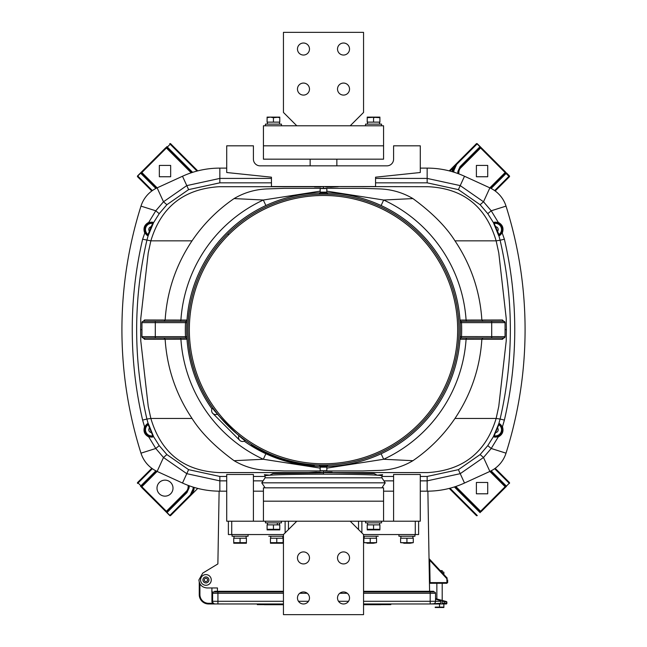 <?xml version="1.0" encoding="UTF-8"?>
<svg xmlns="http://www.w3.org/2000/svg" width="647" height="647" viewBox="0 0 647 647"><rect width="100%" height="100%" fill="white"/><g stroke="black" fill="none" stroke-linecap="round" stroke-linejoin="round"><path stroke-width="0.97" d="M153.606 222.592L159.219 213.664L166.877 204.719L163.497 201.775L155.781 210.793L148.729 222.39L153.606 222.592L148.106 235.84L146.901 240.231C140.084 269.645 136.663 299.448 136.654 329.638C136.654 359.74 140.067 389.543 146.901 419.054L150.856 418.447C161.079 452.932 183.829 470.976 219.098 472.577L323.5 472.577L323.5 470.951L284.284 470.951L266.896 470.361C255.08 469.859 244.137 466.641 234.085 460.696C215.006 446.729 200.991 432.641 192.03 418.447L150.856 418.447L148.228 406.356L140.779 340.888L140.617 329.638L141.952 329.638L140.617 329.638L140.779 318.397L148.228 252.92L150.856 240.838C161.063 206.983 183.813 188.94 219.098 186.708L323.5 186.708L323.5 188.334L362.716 188.334L380.104 188.924C391.92 189.425 402.863 192.644 412.915 198.58C431.994 212.556 446.009 226.636 454.97 240.838L496.144 240.838C485.921 206.344 463.171 188.301 427.902 186.708L323.5 186.538M487.717 176.752L476.386 176.752L487.717 176.752L487.717 165.43L476.386 165.43L476.386 176.752L476.386 165.422M487.717 493.798L476.386 493.798L487.717 493.798L487.717 482.476L476.386 482.476L476.386 493.798L476.386 482.476M170.671 493.798A8.007 8.007 45 0 1 159.34 493.798A8.007 8.007 -135 0 0 170.662 493.798A8.007 8.007 -135 0 0 170.662 482.476A8.007 8.007 -135 0 0 159.34 482.476A8.007 8.007 -135 0 0 159.34 493.798A8.007 8.007 45 0 1 159.34 482.476M170.671 176.752L159.34 176.752L170.662 176.752L170.662 165.43L159.34 165.43L159.34 176.752L159.34 165.422M191.205 172.806L166.408 148.001L166.877 147.532A0.671 0.671 135 0 1 166.877 146.586L166.829 146.643M155.887 188.455L140.601 173.178A0.671 0.445 -45 0 1 141.394 173.016L166.408 148.001L165.939 147.532L141.394 172.078L165.939 147.532M157.156 187.84L141.394 172.078L137.617 175.855A0.671 0.671 -45 0 0 137.617 176.793A0.671 0.445 -45 0 1 137.771 176.008L152.36 190.59M141.386 173.016A0.671 0.671 -45 0 0 140.448 173.016A0.671 0.671 135 0 1 141.394 173.016L156.517 188.148M151.81 190.986L137.617 176.801A0.671 0.671 135 0 1 137.617 175.855L140.488 172.984M140.601 173.178L137.771 176.008M194.124 487.409L191.132 495.052L193.679 490.725A10.012 10.012 -135 0 0 194.043 488.671L194.132 487.409M156.517 471.137L141.394 486.261L140.917 485.792L155.887 470.822M152.36 468.687L138.086 482.961L140.917 485.792M138.086 482.961L137.617 482.484L151.81 468.299M226.717 480.858L219.843 480.858L219.843 491.17A89.771 89.771 0 0 1 182.494 483.034L157.124 471.428L141.863 486.73L141.394 486.261A0.671 0.671 45 0 1 140.448 486.261L140.504 486.309M189.231 485.792L189.102 487.887L186.967 492.602L167.039 512.537A0.671 0.445 -135 0 1 166.877 511.753A0.671 0.671 -135 0 0 166.877 512.691A0.671 0.671 45 0 1 166.877 511.753L141.863 486.73L141.394 487.207L165.939 511.745L141.394 487.207M166.829 512.634L169.716 515.522A0.671 0.671 -135 0 0 170.654 515.522A0.671 0.671 45 0 1 169.716 515.522L166.877 512.691L166.877 511.745L186.821 491.809L188.746 487.531L188.091 487.474A6.009 6.009 -135 0 1 186.344 491.34L165.939 511.745L166.837 512.65M137.617 483.43A0.671 0.671 45 0 1 137.617 482.484A0.671 0.671 -135 0 0 137.617 483.43L137.617 483.43M197.764 488.412L170.654 515.522A0.671 0.445 -135 0 1 169.87 515.368L190.339 494.89L193.057 488.946L193.186 487.118M191.132 495.052A0.671 0.445 -135 0 1 190.339 494.89M167.039 512.537L169.87 515.368M495.19 468.299L509.383 482.484A0.671 0.445 135 0 1 509.229 483.277L494.64 468.687M449.98 488.218L476.815 515.052L476.346 515.522L449.236 488.412M455.795 486.479L480.592 511.276L480.123 511.745A0.671 0.671 -45 0 1 480.123 512.691L480.171 512.634M491.113 470.822L506.399 486.107A0.671 0.445 135 0 1 505.606 486.261L480.592 511.276L481.061 511.745L505.606 487.199L481.061 511.745M420.283 491.17L427.157 491.17A89.771 89.771 0 0 0 464.506 483.034L489.876 471.428L505.606 487.207L506.48 486.326M505.614 486.269A0.671 0.671 135 0 0 506.552 486.261A0.671 0.671 -45 0 1 505.606 486.261L490.483 471.137M505.606 486.261L506.512 486.293M509.391 482.492A0.671 0.671 -45 0 1 509.383 483.43A0.671 0.671 135 0 0 509.383 482.484M506.496 486.309L505.606 487.207M477.284 515.522A0.671 0.671 -45 0 1 476.346 515.522L476.346 515.522A0.671 0.671 135 0 0 477.292 515.522L477.284 515.522M455.084 486.714L480.123 511.753L479.653 512.222L454.372 486.94M480.123 511.753L480.123 512.691M489.844 187.84L505.137 172.547L505.606 173.016A0.671 0.671 -135 0 1 506.552 173.016L509.383 175.855A0.671 0.671 -135 0 1 509.383 176.793L509.383 176.801A0.671 0.671 45 0 0 509.383 175.855L506.496 172.967M457.769 173.493L457.898 171.39L460.033 166.675L479.961 146.748A0.671 0.445 45 0 1 480.123 147.532L505.137 172.547L505.606 172.078L481.061 147.532L505.606 172.078M458.254 171.762L458.909 171.803L458.772 173.865M481.061 147.532L480.123 146.586A0.671 0.671 -135 0 1 480.123 147.532L480.123 147.532A0.671 0.671 45 0 0 480.123 146.586L477.292 143.755A0.671 0.671 45 0 0 476.346 143.755A0.671 0.671 -135 0 1 477.284 143.763L481.061 147.532L460.656 167.945A6.009 6.009 45 0 0 458.909 171.803M494.64 190.59L508.914 176.324L509.383 176.793L495.19 190.986M508.914 176.324L506.083 173.493L491.113 188.455M490.483 188.148L505.606 173.016L506.083 173.493M449.236 170.873L455.86 164.241L453.321 168.552A10.012 10.012 45 0 0 452.957 170.614L452.868 171.876L452.965 170.598L453.943 170.331L453.814 172.159M452.957 170.614L455.868 164.233A0.671 0.445 45 0 1 456.661 164.387L453.943 170.331M455.86 164.241L476.346 143.755A0.671 0.445 45 0 1 477.13 143.917L456.661 164.387M460.033 166.675A0.671 0.445 45 0 1 460.195 167.46L458.254 171.746L458.133 173.622M480.123 147.532L460.179 167.468L480.123 147.532L480.123 146.594M457.898 171.39L458.254 171.746L460.195 167.46M479.961 146.748L477.13 143.917M506.399 486.107L509.229 483.277M169.716 143.763A0.671 0.671 135 0 1 170.654 143.755L170.654 143.763A0.671 0.671 -45 0 0 169.708 143.755L169.716 143.763M197.02 171.067L170.185 144.224L170.654 143.755L197.764 170.873M170.185 144.224L167.347 147.063L192.628 172.337M191.916 172.571L166.877 147.532L167.347 147.063M189.102 487.887L188.867 485.654M186.967 492.602A0.671 0.445 -135 0 1 186.805 491.817L188.746 487.531M452.213 171.681L452.285 170.565A10.675 10.675 -135 0 1 452.682 168.366L449.98 171.067M296.803 521.207L283.451 534.551L283.451 614.65L363.549 614.65L363.549 534.551L418.617 534.551L418.617 521.207L420.283 521.207L420.283 474.486L393.586 474.486L393.586 521.207L415.277 521.207L383.574 521.207L383.574 487.83L263.426 487.83L263.426 501.182L383.574 501.182L263.426 501.182L263.426 521.207L231.723 521.207L253.414 521.207L253.414 474.486L226.717 474.486L226.717 521.207L228.383 521.207L228.383 534.551L231.723 534.551L231.723 521.207L228.383 521.207M244.194 441.141A136.832 136.832 0 0 0 323.5 466.471C303.411 466.438 284.211 462.201 265.885 453.749L263.321 459.265L320.16 468.121M323.5 470.951L362.716 470.951L380.104 470.361C391.928 469.892 402.863 466.673 412.915 460.696L383.679 459.265L381.115 453.749C362.846 462.184 343.638 466.43 323.5 466.471A136.832 136.832 0 0 0 460.332 329.638A136.832 136.832 0 0 0 201.896 266.912A136.832 136.832 0 0 0 211.998 408.953M326.84 191.164L383.679 200.012L381.115 205.536C362.846 197.092 343.638 192.855 323.5 192.806C303.411 192.838 284.211 197.084 265.885 205.536L263.321 200.012L320.16 191.164M144.54 339.295A1.334 1.254 90 0 0 143.286 337.985L141.952 336.65L185.511 336.65L185.673 337.985A1.334 1.334 0 0 1 187.007 339.222L144.54 339.295L141.928 336.65L141.928 322.635A1.334 1.334 0 0 1 143.286 321.3L185.673 321.3L185.511 322.635L186.846 322.699L187.007 320.055L165.139 320.03L164.063 321.3M141.952 336.65A1.334 1.334 0 0 0 143.286 337.985A1.334 1.334 0 0 1 141.952 336.65L141.952 322.635L155.296 322.635L155.296 337.985L143.286 337.985L185.673 337.985A1.334 1.334 0 0 1 187.007 339.222L186.846 336.577L185.511 336.65A138.167 138.167 0 0 1 185.511 322.635L155.296 322.635L155.296 321.3L148.624 321.3M498.376 321.3L491.704 321.3L503.714 321.3L505.048 322.635L505.072 329.638L506.383 329.638L506.221 340.888L498.772 406.356L496.144 418.447C485.937 452.302 463.187 470.345 427.902 472.577L323.5 472.577L374.12 473.612L377.274 475.173M377.25 475.173L382.62 474.672L381.9 475.804C378.535 474.825 359.069 474.291 323.5 474.186C287.996 474.283 268.529 474.825 265.1 475.804L265.1 477.818L381.9 477.818L265.1 477.818L261.76 482.824L385.24 482.824L381.9 487.83M381.9 475.804L381.9 477.818L385.24 482.824M151.123 226.741L152.894 222.932L148.875 222.972C145.033 224.994 143.755 228.084 145.041 232.241L147.84 235.096L151.123 226.741A2.823 2.823 0 0 0 149.303 231.133M151.624 436.749L152.894 436.345L152.789 435.795L148.179 424.667L147.84 424.189L145.041 427.044C143.755 431.209 145.033 434.299 148.875 436.313L151.624 436.749M495.376 436.749L498.125 436.313C501.967 434.291 503.245 431.201 501.959 427.044L499.161 424.189L498.821 424.667L494.211 435.795L494.106 436.345L495.376 436.749M494.211 223.482L499.161 235.096L501.959 232.241C503.245 228.067 501.967 224.978 498.125 222.972L494.106 222.932L494.211 223.482A6.146 6.146 0 0 1 498.821 234.61M192.03 418.447C175.96 394.403 166.999 368.006 165.139 339.254L164.063 337.985M498.125 222.972L498.271 222.39C502.468 224.59 503.867 227.962 502.46 232.516L498.894 235.84L498.554 235.362L493.394 222.592L498.271 222.39L491.219 210.793L506.019 206.118A409.826 409.826 0 0 1 506.019 453.167A30.037 30.037 0 0 1 489.876 471.428L483.503 457.502L491.219 448.484L498.271 436.895L493.394 436.685L487.781 445.621L480.123 454.566L483.503 457.502L460.227 473.677L464.506 483.034M501.959 232.241L504.385 239.212C511.292 268.966 514.745 299.108 514.761 329.638C514.745 360.177 511.292 390.319 504.385 420.073L502.46 426.761C503.867 431.306 502.468 434.679 498.271 436.895L498.125 436.313M501.959 427.044L502.46 426.761L498.894 423.445L500.099 419.054L496.144 418.447L454.97 418.447C471.016 394.452 479.977 368.054 481.861 339.254L482.937 337.985M506.383 329.638L506.221 318.397L498.772 252.92L496.144 240.838L500.099 240.231L498.894 235.84M454.97 240.838C471.04 264.882 480.001 291.279 481.861 320.03L502.46 319.982L505.072 322.635L505.048 336.65A1.334 1.334 0 0 1 503.714 337.985L461.327 337.985A1.334 1.334 0 0 0 459.993 339.222L466.091 339.254A142.914 142.914 0 0 1 383.679 459.265L326.84 468.121M502.46 319.982A1.334 1.254 -90 0 0 503.714 321.3A1.334 1.334 0 0 1 505.048 322.635L491.704 322.635L491.704 337.985M503.131 321.3L502.501 321.3M461.327 321.3A1.334 1.334 0 0 1 459.993 320.055A1.334 1.334 0 0 0 461.327 321.3L491.704 321.3L491.704 322.635L461.489 322.635L461.327 321.3A1.334 1.334 0 0 1 459.993 320.055L481.861 320.03L482.937 321.3M412.915 198.58L383.679 200.012A142.914 142.914 0 0 1 466.091 320.022A1.334 0.93 -90 0 0 467.021 321.3M327.147 187.096L338.308 186.716L330.843 187.153L325.061 186.74L327.147 187.096M323.5 188.334L284.284 188.334L266.896 188.924C255.047 189.425 244.105 192.644 234.085 198.58L263.321 200.012A142.914 142.914 0 0 0 180.909 320.022A1.334 0.93 90 0 1 179.979 321.3M234.085 198.58C217.392 210.016 203.376 224.097 192.03 240.838L150.856 240.838L142.615 239.212C135.708 268.966 132.255 299.108 132.239 329.638C132.255 360.177 135.708 390.319 142.615 420.073L144.54 426.761L148.106 423.445L148.446 423.914L153.606 436.685L159.219 445.621L166.877 454.566L188.609 469.665L219.843 476.451L219.843 480.858L186.773 473.677L182.494 483.034M320.54 187.032L314.482 186.959L320.54 187.032M142.615 420.073L146.901 419.054L148.106 423.445M166.877 454.566L163.497 457.502L155.781 448.484L148.729 436.895C144.532 434.695 143.133 431.314 144.54 426.761L145.041 427.044M153.606 436.685L148.729 436.895L148.875 436.313M166.877 204.719L188.609 189.62L219.843 182.834L219.843 168.115A89.771 89.771 0 0 0 182.494 176.251L157.124 187.856A30.037 30.037 0 0 0 140.981 206.118A409.826 409.826 0 0 0 140.981 453.167A30.037 30.037 0 0 0 157.124 471.428L163.497 457.502L186.773 473.677L188.609 469.665M271.441 178.418L219.843 178.418L186.773 185.608L182.494 176.251M480.123 204.719L458.391 189.62L427.157 182.834L427.157 178.418L460.227 185.608L483.503 201.775L491.219 210.793L487.781 213.664L480.123 204.719L483.503 201.775L489.876 187.856A30.037 30.037 0 0 1 506.019 206.118M159.219 213.664L155.781 210.793L140.981 206.118M148.106 235.84L144.54 232.516C143.133 227.979 144.532 224.598 148.729 222.39L148.875 222.972M142.615 239.212L145.041 232.241M234.085 460.696L263.321 459.265A142.914 142.914 0 0 1 180.909 339.254A1.334 0.93 90 0 0 179.979 337.985M319.853 472.189L308.692 472.569L316.157 472.124L321.939 472.545L319.853 472.189M269.726 475.173L272.872 473.612L323.5 472.852L323.5 474.186M487.781 445.621L491.219 448.484L506.019 453.167M480.123 454.566L458.391 469.665L427.157 476.451L427.157 480.858L460.227 473.677L458.391 469.665M159.219 445.621L155.781 448.484L140.981 453.167M219.843 491.17L226.717 491.17M253.414 491.17L263.426 491.17M383.574 491.17L393.586 491.17M420.283 168.115L427.157 168.115A89.771 89.771 0 0 1 464.506 176.251L489.876 187.856M502.145 232.362A7.343 7.343 0 0 1 499.605 235.524L499.621 235.581M494.292 222.188L494.324 222.253A7.343 7.343 0 0 1 498.158 222.722M152.708 222.188L152.676 222.253A7.343 7.343 0 0 0 148.842 222.722M147.379 235.581L147.395 235.524A7.343 7.343 0 0 1 144.855 232.362M144.855 426.915A7.343 7.343 0 0 1 147.395 423.761L147.379 423.696M152.708 437.089L152.676 437.024A7.343 7.343 0 0 1 148.842 436.555M494.292 437.089L494.324 437.024A7.343 7.343 0 0 0 498.158 436.555M499.621 423.696L499.605 423.761A7.343 7.343 0 0 1 502.145 426.915M219.843 168.115L226.717 168.115M493.394 222.592L487.781 213.664M493.394 436.685L498.894 423.445M412.915 460.696C429.608 449.269 443.624 435.188 454.97 418.447M330.18 472.132L332.073 472.156L331.951 472.545L324.624 472.286L330.18 472.132M505.072 329.638L505.072 336.65L502.46 339.295L466.091 339.254A1.334 0.93 -90 0 1 467.021 337.985M502.509 337.985L503.714 337.985A1.334 1.254 90 0 0 502.46 339.295M459.993 320.055L460.154 322.699L461.489 322.635A138.167 138.167 0 0 1 461.489 336.65L461.327 337.985A1.334 1.334 0 0 0 459.993 339.222L460.154 336.577L505.048 336.65L503.714 337.985M192.03 240.838C175.984 264.833 167.023 291.231 165.139 320.03L144.54 319.982A1.334 1.254 -90 0 1 143.286 321.3L144.54 319.982M144.499 321.3L143.286 321.3M185.673 321.3A1.334 1.334 0 0 0 187.007 320.055A1.334 1.334 0 0 1 185.673 321.3M271.441 177.189L271.441 186.538L375.559 186.538L375.559 177.189L420.283 172.514L420.283 145.818L393.586 145.818L393.586 159.17A6.672 6.672 0 0 1 386.906 165.842L260.094 165.842A6.672 6.672 0 0 1 253.414 159.17L253.414 145.818L226.717 145.818L226.717 172.514L271.441 177.189M219.123 491.162L217.877 563.925L202.762 573.096L198.912 579.938C199.422 584.775 202.09 587.444 206.919 587.953L217.465 587.953L217.408 591.285L217.465 587.953M442.2 603.974L442.2 583.279L446.98 583.279L430.134 583.279L436.862 583.279L436.862 599.543M446.98 583.279L446.834 578.677L447.295 578.224L429.204 558.773L447.295 578.224L443.874 574.544L443.874 572.174L442.2 571.811M430.134 583.279L430.077 582.615L447.02 582.615M429.058 560.245L429.697 560.237L429.204 558.773L440.203 570.597L442.2 570.597L442.2 572.749M429.446 582.623L430.077 582.615L429.697 560.237L429.204 558.773M429.592 591.285L427.877 491.162M217.877 563.925L202.762 573.096A8.007 8.007 0 0 0 202.673 573.153M447.651 579.882L447.651 582.615L447.651 579.882M383.574 521.207L263.426 521.207M303.475 563.925A6.009 6.009 0 0 0 309.484 557.916A6.009 6.009 0 0 0 303.475 551.907A6.009 6.009 0 0 0 297.466 557.916A6.009 6.009 0 0 0 303.475 563.925M343.525 603.974A6.009 6.009 0 0 0 349.534 597.965A6.009 6.009 0 0 0 343.525 591.956A6.009 6.009 0 0 0 337.516 597.965A6.009 6.009 0 0 0 343.525 603.974M303.475 603.974A6.009 6.009 0 0 0 309.484 597.965A6.009 6.009 0 0 0 303.475 591.956A6.009 6.009 0 0 0 297.466 597.965A6.009 6.009 0 0 0 303.475 603.974M343.525 563.925A6.009 6.009 0 0 0 349.534 557.916A6.009 6.009 0 0 0 343.525 551.907A6.009 6.009 0 0 0 337.516 557.916A6.009 6.009 0 0 0 343.525 563.925M363.549 534.551L350.197 521.207M265.432 521.207L265.432 522.873L281.453 522.873L281.453 521.207M365.547 521.207L365.547 522.873L381.568 522.873L381.568 521.207M267.551 524.879L267.413 522.873L267.365 524.879M367.666 524.879L367.488 522.873M277.442 522.873L277.231 524.879M279.334 524.879L279.472 522.873M267.098 529.885L279.779 529.885L267.098 529.885M267.098 529.319L267.098 524.879L279.779 524.879L279.779 529.319L267.098 529.319M270.147 529.877L273.438 529.319L273.438 524.879M276.495 529.877L279.779 529.319M367.221 529.885L379.902 529.885L367.221 529.885M370.27 529.877L373.562 529.319L367.221 529.319L367.221 524.879L379.902 524.879L379.902 529.319L373.562 529.319L373.562 524.879M376.611 529.877L379.902 529.319M263.426 145.818L383.574 145.818L263.426 145.818L263.426 125.793L383.574 125.793L383.574 159.17L263.426 159.17L263.426 145.818M343.525 83.075A6.009 6.009 0 0 0 337.516 89.084A6.009 6.009 0 0 0 343.525 95.093A6.009 6.009 0 0 0 349.534 89.084A6.009 6.009 0 0 0 343.525 83.075M303.475 43.026A6.009 6.009 0 0 0 297.466 49.035A6.009 6.009 0 0 0 303.475 55.044A6.009 6.009 0 0 0 309.484 49.035A6.009 6.009 0 0 0 303.475 43.026M343.525 43.026A6.009 6.009 0 0 0 337.516 49.035A6.009 6.009 0 0 0 343.525 55.044A6.009 6.009 0 0 0 349.534 49.035A6.009 6.009 0 0 0 343.525 43.026M303.475 83.075A6.009 6.009 0 0 0 297.466 89.084A6.009 6.009 0 0 0 303.475 95.093A6.009 6.009 0 0 0 309.484 89.084A6.009 6.009 0 0 0 303.475 83.075M350.197 125.793L363.549 112.449L363.549 32.35L283.451 32.35L283.451 112.449L296.803 125.793M265.432 125.793L265.432 124.127L281.453 124.127L281.453 125.793M365.547 125.793L365.547 124.127L381.568 124.127L381.568 125.793M267.413 124.127L267.365 122.121M379.449 122.121L379.587 124.127L379.635 122.121M373.562 122.121L379.902 122.121L379.902 117.115L367.221 117.115L376.732 117.115L367.221 117.115L367.221 117.681L367.221 117.115L367.221 117.681L376.732 117.115L373.562 117.681L373.562 122.121L367.221 122.121L367.221 117.115L370.391 117.115L367.221 117.681M370.391 117.115L379.902 117.681L379.902 117.115M267.098 117.115L276.609 117.115L279.779 117.681L279.779 117.115L279.779 117.681L279.779 117.115L270.268 117.115L276.609 117.115L273.438 117.681L279.779 117.115L279.779 122.121L273.438 122.121L273.438 117.681L270.268 117.115L267.098 117.681L267.098 117.115L267.098 117.681L270.268 117.115L273.438 117.681M273.438 122.121L267.098 122.121L267.098 117.681M270.268 117.115L276.609 117.115M358.543 529.545L358.543 521.207L358.543 529.545M361.883 532.885L361.883 521.207M415.277 534.551L415.277 521.207L418.617 521.207M283.451 534.551L231.723 534.551M285.117 532.885L285.117 521.207M288.457 529.545L288.457 521.207L288.457 529.545M398.924 534.551L398.924 536.226L414.945 536.226L414.945 534.551M363.549 536.226L378.236 536.226L363.549 536.226M248.076 534.551L248.076 536.226L232.055 536.226L232.055 534.551M268.764 536.226L283.451 536.226L268.764 536.226M412.826 536.226L412.964 538.223L413.004 536.226M364.196 538.223L364.148 536.226M270.745 538.223L270.705 536.226M246.095 536.226L246.143 538.223M367.051 543.229L373.392 543.229L367.051 543.229M363.881 542.663L363.881 538.223L376.562 538.223L376.562 542.663L363.881 542.663L368.944 543.019M370.221 538.223L370.221 542.663M373.448 543.229L376.562 542.663M403.76 543.229L410.101 543.229L403.76 543.229M400.59 542.663L400.59 538.223L413.271 538.223L413.271 542.663L400.59 542.663L405.653 543.019M406.931 538.223L406.931 542.663M410.158 543.229L413.271 542.663M270.438 543.229L283.119 543.229L270.438 543.229M273.487 543.229L276.779 542.663L270.438 542.663L270.438 538.223L283.119 538.223L283.119 542.663L276.779 542.663L276.779 538.223M280.07 543.229L283.119 542.663M233.729 543.229L246.41 543.229L233.729 543.229M236.778 543.229L240.069 542.663L233.737 542.671L233.729 538.223L246.41 538.223L246.41 542.663L240.069 542.663L240.069 538.223M243.118 543.229L246.41 542.663M310.148 165.842L310.148 159.17M336.852 165.842L336.852 159.17M419.313 425.451A135.498 135.498 0 0 1 227.687 425.451A135.498 135.498 0 0 1 227.687 233.834L228.634 234.772A134.164 134.164 0 0 0 228.634 424.505A134.164 134.164 0 0 0 418.366 424.505A134.164 134.164 0 0 0 418.391 234.796A134.164 134.164 0 0 0 228.682 234.724L227.736 233.785A135.498 135.498 0 0 1 419.337 233.858A135.498 135.498 0 0 1 419.313 425.451M310.924 464.554L310.253 464.489L310.924 464.554M323.872 194.149L324.446 194.149M215.354 411.266L215.977 412.09M217.877 414.517L219.058 415.964M224.832 422.507L226.183 423.922M228.52 426.276L231.4 429.018M233.025 430.506L233.81 431.201M235.338 432.528L235.953 433.053M237.772 434.574L241.096 437.194M243.062 438.674L242.593 438.326M240.587 436.806L239.891 436.264M245.367 440.34A4.003 4.003 0 0 1 239.722 440.316A4.003 4.003 0 0 0 245.367 440.34C244.841 442.847 210.307 408.322 212.798 407.772A4.003 4.003 0 0 0 217.554 414.112L216.866 413.231M215.483 411.435L214.933 410.708M323.872 465.136L324.446 465.136M418.366 424.505A134.164 134.164 0 0 0 418.366 234.772A134.164 134.164 0 0 0 228.634 234.772A134.164 134.164 0 0 0 228.634 424.505A134.164 134.164 0 0 0 418.366 424.505M213.478 414.072L212.823 413.417A4.003 4.003 0 0 0 217.554 414.112A4.003 4.003 0 0 1 212.823 413.417L239.722 440.316A4.003 4.003 0 0 1 239.034 435.585L239.034 435.585M212.798 407.772L216.041 412.171M253.891 446.665L253.487 446.422M255.088 446.6L253.203 445.476M293.334 462.419L292.298 462.184M310.131 465.144L312.331 465.347L310.131 465.144M256.988 448.452L264.105 452.164M282.739 459.564L283.645 459.839M295.509 462.896L296.609 463.123M289.063 461.376L289.993 461.618M251.659 444.521L251.303 445.087A136.161 136.161 0 0 0 314.24 465.492L314.28 464.821M264.397 451.566L257.312 447.87M279.561 458.521L280.458 458.82M288.222 461.157L287.664 461.004L288.222 461.157M212.038 406.68L211.981 406.72A135.563 135.563 0 0 1 189.377 309.962L189.442 309.97M272.161 604.702L271.295 604.702L272.161 604.702M272.363 604.702L283.451 604.702L272.363 604.638M363.549 604.638L390.804 604.638L390.804 603.974L363.549 603.974L432.859 603.974A2.669 2.669 0 0 0 435.528 601.298L440.866 601.298A8.007 8.007 0 0 1 440.615 603.303L430.19 603.974L430.19 601.298L435.528 601.298L435.528 593.291A1.334 1.334 0 0 0 434.194 591.956L363.549 591.956M214.545 603.942L283.451 603.974L257.312 603.974L257.312 604.638L283.451 604.638M372.551 604.638L365.005 604.638M264.324 604.702L283.451 604.702L264.324 604.638M280.677 604.646L271.328 604.646C262.755 604.646 262.755 604.646 271.328 604.646L280.677 604.646M374.298 604.646L377.524 604.646L374.298 604.646M372.551 604.646L376.392 604.646C371.677 604.646 371.677 604.646 376.392 604.646C372.106 604.646 372.106 604.646 376.392 604.646L372.551 604.646M279.431 604.702L278.889 604.702L279.431 604.702M271.328 604.646L274.668 604.646L271.328 604.646C264.041 604.646 264.041 604.646 271.328 604.646L279.674 604.646L271.328 604.646M363.549 604.702L380.792 604.702L363.549 604.702M432.859 603.974L446.212 603.974A0.671 0.671 0 0 0 446.875 603.303L446.875 602.187L446.875 603.303A0.671 0.671 0 0 1 446.212 603.974L432.859 603.974A2.669 2.669 0 0 0 435.528 601.298M208.593 603.376L213.971 603.877M199.915 583.82L199.915 594.625A8.678 8.678 0 0 0 208.593 603.303L208.593 603.974L205.867 603.562A9.341 9.341 0 0 1 199.244 594.625L199.244 582.227M211.925 591.285L211.925 587.953L211.82 591.9M208.593 603.303L212.596 603.303A3.34 3.34 0 0 1 211.925 601.298L211.925 589.797M208.593 603.974L215.265 603.974L208.593 603.974A9.341 9.341 0 0 1 199.244 594.625L199.915 594.625M211.925 593.291L212.596 593.291A1.334 1.334 0 0 1 213.931 591.956L283.451 591.956M211.925 601.298L212.596 601.298A2.669 2.669 0 0 0 215.265 603.974A2.669 2.669 0 0 1 212.596 601.298A2.669 2.669 0 0 0 215.265 603.974L208.383 603.368M257.312 603.974L217.934 603.974L217.934 601.298L212.596 601.298L212.596 593.291L217.934 593.291L217.934 601.298L283.451 601.298M213.259 591.956L211.925 591.956L213.259 591.956M283.451 591.285L214.626 591.285L214.626 591.956L211.82 591.956L213.931 591.956M446.381 601.54L436.029 598.766L446.381 601.54A0.671 0.671 0 0 1 446.875 602.187L444.206 601.645L444.376 600.998M436.862 598.985L436.021 598.766L436.862 598.985M442.2 601.112L444.206 601.645L444.206 603.303L442.2 603.303M443.874 603.974L443.874 607.121L441.699 607.509L439.531 607.121L439.531 603.974L434.582 603.813M433.619 603.934L432.916 603.966M390.804 603.974L430.19 603.974M211.925 592.781L212.37 593.291M440.866 601.298L440.866 600.756L435.528 599.146M444.206 603.303L446.875 603.303M433.563 591.956L433.563 591.285L363.549 591.285M208.924 579.938A3 3 0 0 1 205.916 582.947A3 3 0 0 1 202.915 579.938A3 3 0 0 1 205.916 576.938A3 3 0 0 1 208.924 579.938M207.59 579.938A1.666 1.666 0 0 1 205.916 581.613A1.666 1.666 0 0 1 204.25 579.938A1.666 1.666 0 0 1 205.916 578.272A1.666 1.666 0 0 1 207.59 579.938M320.16 192.143L326.84 192.143L326.84 188.536L320.16 188.536L320.16 192.143M326.84 467.142L320.16 467.142L320.16 470.741L326.84 470.741L326.84 467.142M319.497 466.204L319.497 465.136L327.503 465.136L327.503 466.204L319.497 466.204M319.497 194.149L327.503 194.149L327.503 193.073L319.497 193.073L319.497 194.149M437.364 607.509L435.196 607.121L443.874 607.121M443.874 607.509L435.196 607.509M205.916 574.601A5.338 5.338 0 0 0 200.578 579.938A5.338 5.338 0 0 0 205.916 585.284A5.338 5.338 0 0 0 211.262 579.938A5.338 5.338 0 0 0 205.916 574.601M443.874 572.174L443.874 574.544M188.091 487.474L188.228 485.42M166.869 512.683L165.939 511.745M148.179 234.61A6.146 6.146 0 0 1 152.789 223.482M152.789 435.795A6.146 6.146 0 0 1 148.179 424.667M498.821 424.667A6.146 6.146 0 0 1 494.211 435.795M495.877 432.544A2.823 2.823 0 0 0 497.697 428.152M497.697 231.133A2.823 2.823 0 0 0 495.877 226.741M504.385 239.212L500.099 240.231C506.933 269.734 510.346 299.537 510.346 329.638C510.337 359.829 506.916 389.631 500.099 419.054L504.385 420.073M284.284 188.334L362.716 188.334M149.303 428.152A2.823 2.823 0 0 0 151.123 432.544M188.609 189.62L186.773 185.608L163.497 201.775L157.124 187.856M458.391 189.62L464.506 176.251M375.559 178.418L427.157 178.418L427.157 168.115M427.157 182.834L375.559 182.834M219.843 182.834L271.441 182.834M284.284 470.951L362.716 470.951M427.157 476.451L420.283 476.451M393.586 476.451L381.9 476.451M383.93 480.858L393.586 480.858M420.283 480.858L427.157 480.858L427.157 491.17M263.07 480.858L253.414 480.858M219.843 476.451L226.717 476.451M253.414 476.451L265.1 476.451M503.714 321.3A1.334 1.334 0 0 1 505.048 322.635M446.834 578.677L429.697 560.237M298.477 601.298L308.473 601.298M338.527 601.298L348.523 601.298M363.549 601.298L430.19 601.298L430.19 593.291L363.549 593.291M347.302 593.291L339.748 593.291M307.252 593.291L299.698 593.291M283.451 593.291L217.934 593.291L217.934 591.956M435.528 593.291L430.19 593.291L430.19 591.956M422.216 591.956L422.216 591.285M225.973 591.956L225.973 591.285M166.877 147.532L166.877 146.594M141.394 172.078L140.456 173.016L141.394 173.016M141.394 486.261L140.456 486.269M505.606 173.016L506.544 173.016M265.1 475.804L264.38 474.672L269.75 475.173L264.38 474.672L265.1 475.804M265.1 487.83L261.76 482.824M279.512 522.873L279.512 524.879M379.635 522.873L379.635 524.879M279.512 124.127L279.512 122.121M367.488 124.127L367.488 122.121M400.857 538.223L400.857 536.226M376.295 538.223L376.295 536.226M282.852 538.223L282.852 536.226M233.996 536.226L233.996 538.223"/></g></svg>
